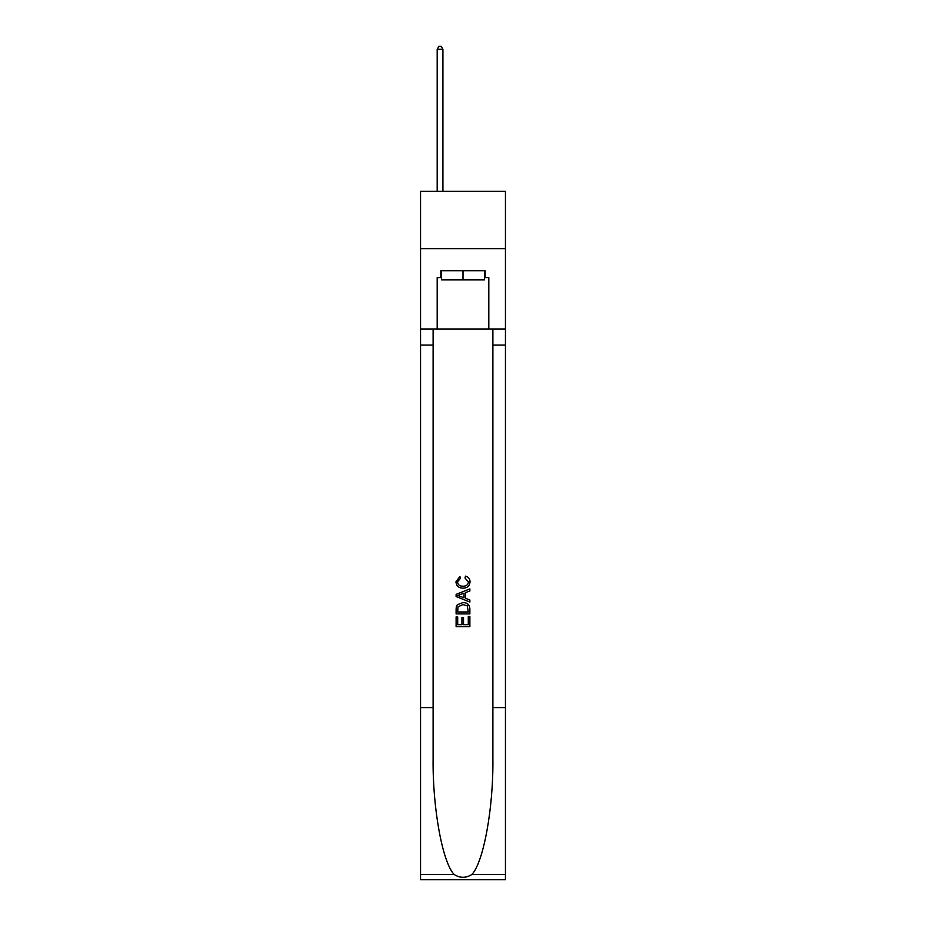 <?xml version="1.0" encoding="UTF-8"?>
<svg xmlns="http://www.w3.org/2000/svg" width="926" height="926" viewBox="0 0 926 926"><rect width="100%" height="100%" fill="white"/><g stroke="black" fill="none" stroke-linecap="round" stroke-linejoin="round"><path stroke-width="1.39" d="M505.446 248.689L505.446 191.323L420.554 191.323L420.554 248.689L505.446 248.689L505.446 328.996L488.812 328.996L488.812 277.592L485.143 277.592L485.143 270.716L440.857 270.716L440.857 277.592L441.54 277.592M484.46 270.716L484.46 279.895L441.54 279.895L441.54 270.716M463 270.716L463 279.895M468.29 616.554L468.29 624.68L463.521 624.68L468.29 624.68L468.29 616.554L469.876 616.554L469.876 626.613L456.113 626.613L456.113 616.913L456.113 626.613M461.935 617.434L461.935 624.68L457.699 624.68L461.935 624.68L461.935 617.434L463.521 617.434L463.521 624.68M457.294 604.771L456.31 606.773L457.294 604.771L462.919 602.618C467.317 602.595 469.644 604.713 469.876 608.972L469.876 613.903L456.113 613.903L456.113 609.204L456.113 613.903M465.465 576.134L465.014 578.079L465.465 576.134C468.394 576.898 469.922 578.773 470.049 581.76C469.679 585.984 467.294 588.114 462.896 588.137L462.896 588.137C458.659 588.045 456.344 585.938 455.939 581.794L459.933 576.493L460.349 578.426L457.525 581.887C457.93 584.862 459.724 586.297 462.884 586.193C466.102 586.366 467.966 584.943 468.463 581.945L465.014 578.079M471.878 874.468L505.446 874.468L505.446 879.7L420.554 879.7L420.554 707.603L433.113 707.603L433.113 758.764C432.5 807.669 442.42 862.303 454.122 874.468C460.037 878.242 465.952 878.242 471.878 874.468C483.58 862.303 493.5 807.669 492.887 758.764L492.887 328.996M456.113 594.365L456.113 596.564L469.876 602.027L456.113 596.564L456.113 594.365L469.876 588.901L456.113 594.365M492.887 707.603L505.446 707.603L505.446 328.996M420.554 707.603L420.554 248.689M433.113 328.996L433.113 707.603M505.446 874.468L505.446 707.603M420.554 328.996L437.188 328.996L437.188 277.592L440.857 277.592M437.188 328.996L488.812 328.996M484.46 277.592L485.143 277.592M469.876 588.901L469.876 590.962L465.639 592.524L465.639 598.393L469.876 599.967L469.876 602.027M460.245 596.402L464.053 597.814L464.053 593.115L457.699 595.464L460.245 596.402M464.053 593.115L464.053 597.814M456.113 609.204L456.31 606.773M467.317 605.882L468.29 611.97L467.317 605.882L462.884 604.551L457.988 606.9L457.699 611.97L468.29 611.97L457.699 611.97M456.113 616.913L457.699 616.913L457.699 624.68M442.917 191.323L442.917 49.286L437.188 49.286L437.188 191.323M437.188 49.286L438.912 46.3L441.204 46.3L442.917 49.286M492.887 345.062L505.446 345.062M433.113 345.062L420.554 345.062M420.554 874.468L454.122 874.468"/></g></svg>
